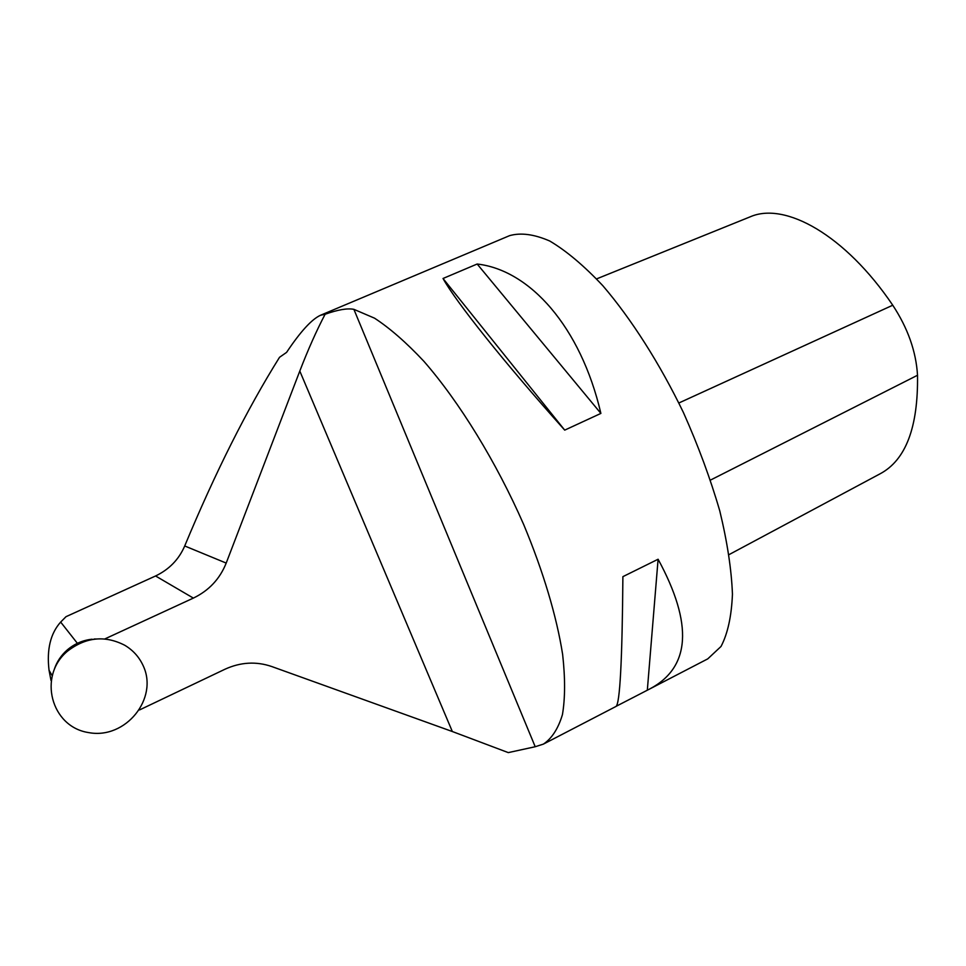 <?xml version="1.0" encoding="UTF-8"?>
<svg xmlns="http://www.w3.org/2000/svg" width="966" height="966" viewBox="0 0 966 966"><rect width="100%" height="100%" fill="white"/><g stroke="black" fill="none" stroke-linecap="round" stroke-linejoin="round"><path stroke-width="1.45" d="M139.563 709.925L225.054 669.197C240.643 662.108 256.219 661.215 271.76 666.54L452.342 731.528L508.285 752.611L535.212 746.73L353.882 309.337L374.542 318.176C389.902 328.211 406.348 342.58 423.869 361.272C459.381 401.965 496.186 461.76 523.657 524.478C543.278 571.437 556.67 616.513 562.635 654.429C565.279 678.192 565.207 698.261 562.441 714.611C558.239 728.593 551.9 738.422 543.399 744.11L535.212 746.73M51.017 680.499L49.049 670.271C46.585 649.587 50.449 633.515 60.665 622.068L66.026 616.67L155.562 575.977C169.183 569.445 178.903 559.447 184.711 545.971C215.309 472.374 246.91 409.475 279.536 357.287L286.576 352.385C300.402 331.652 311.716 319.275 320.519 315.254L325.107 314.252C337.786 309.712 347.374 308.069 353.882 309.337M325.107 314.252C316.462 330.746 308.033 349.68 299.798 371.053L226.201 563.081C219.85 578.948 208.91 590.612 193.357 598.099L105.028 638.84M543.399 744.11L616.006 706.448C619.93 703.755 622.225 660.49 622.889 576.654L658.1 559.242C693.31 624.157 690.533 667.397 649.756 688.951L707.776 658.86L721.022 646.459C727.724 633.672 731.54 616.248 732.445 594.175C731.503 569.65 727.277 541.902 719.779 510.917C710.408 478.713 698.309 445.942 683.457 412.603C659.645 363.313 631.329 318.961 602.82 285.695C584.019 265.735 566.342 250.846 549.775 241.029C534.246 234.255 520.843 232.456 509.565 235.656L320.519 315.254M649.756 688.951L616.296 706.231M443.02 278.486L477.168 264.02C529.754 270.021 580.663 326.629 600.888 413.412L564.712 430.124C503.346 361.489 455.638 301.416 443.02 278.486L564.712 430.124M94.088 639.045L96.057 638.985L94.088 639.045M658.1 559.242L647.329 690.135M477.168 264.02L600.888 413.412M143.077 665.514C158.871 698.333 125.616 739.715 88.57 732.578C51.041 726.939 37.614 676.019 67.475 651.193C85.805 637.077 104.896 635.097 124.735 645.252C132.982 650.166 139.092 656.928 143.077 665.514M54.482 668.762C57.042 661.42 61.305 655.153 67.246 649.949C74.479 643.803 82.774 640.217 92.132 639.202M729.101 554.593L880.171 473.763C905.794 460.07 918.243 427.238 917.519 375.255C916.094 351.503 907.835 328.15 892.753 305.22C845.202 234.847 784.899 201.52 750.208 216.819L749.93 216.927M77.389 643.32L60.665 622.068M193.357 598.099L155.562 575.977M452.342 731.528L299.798 371.053M226.201 563.081L184.711 545.971M750.208 216.819L596.614 278.884L750.014 216.891M892.753 305.22L678.857 402.991M917.519 375.255L710.493 480.078M52.092 675.524L49.061 670.271M67.246 649.949L67.475 651.193"/></g></svg>
